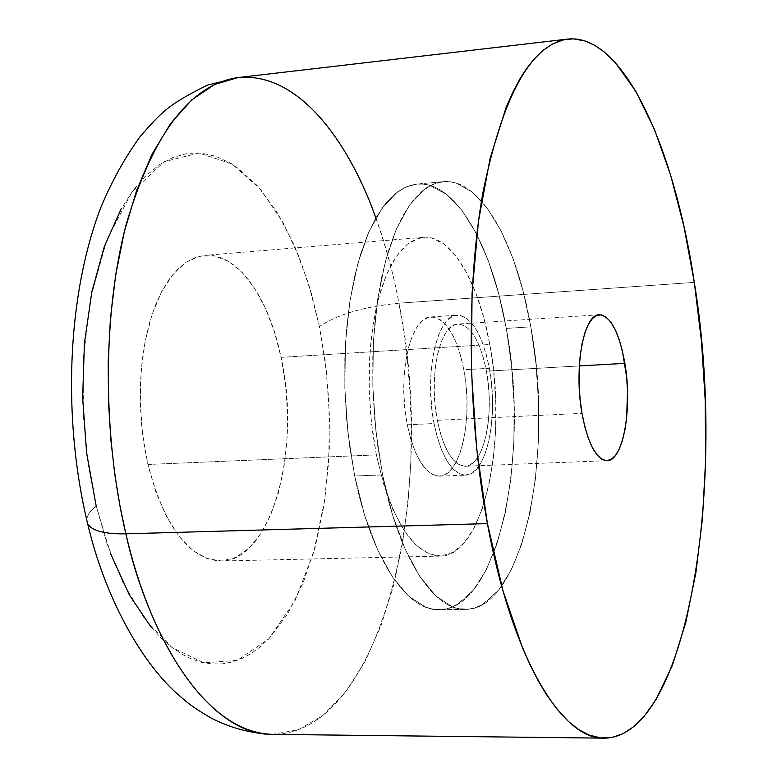 <?xml version="1.0" encoding="UTF-8"?>
<svg xmlns="http://www.w3.org/2000/svg" width="777" height="777" viewBox="0 0 777 777"><rect width="100%" height="100%" fill="white"/><g stroke="black" fill="none" stroke-linecap="round" stroke-linejoin="round"><path stroke-width="0.58" stroke-dasharray="3.88 2.91" d="M151.282 627.36L161.305 638.218L171.6 647.183L182.1 654.273L190.909 658.711L201.525 662.295L212.072 663.995L222.494 663.84L232.721 661.868L242.657 658.158L250.709 653.778L260.004 647.047L268.871 638.772L287.626 614.015L303.292 582.585L315.511 545.775L324.038 504.885L328.72 461.227L329.487 416.083L326.359 370.755L319.415 326.515L311.422 293.502L299.582 258.1L282.847 222.154L260.353 189.054L231.964 163.937L198.893 153.03L164.18 161.713L132.129 191.764L106.837 239.743L90.588 298.183L83.314 358.867L83.294 415.559L88.277 464.937L96.202 506.041C90.045 511.023 86.888 515.685 86.733 520.007C86.888 515.685 90.045 511.023 96.202 506.041L107.197 544.172L123.125 582.973L144.736 619.055L172.067 647.532L203.836 662.83L237.335 660.372L268.871 638.772L295.007 600.767L313.743 552.175L324.825 499.592L329.341 448.319L328.914 401.641L325.165 360.975L319.415 326.515C337.48 314.413 363.986 306.633 398.922 303.195L403.399 329.293L407.158 358.323L409.906 390.384L411.247 425.437L410.751 463.228L407.935 503.243L402.301 544.599L393.405 586.023L380.934 625.844L364.782 662.082L345.173 692.676L322.64 715.724L298.047 729.846L272.474 734.362C382.041 734.488 438.413 492.608 398.922 303.195L694.308 282.381L398.922 303.195C375.029 174.534 309.868 69.27 238.034 77.574M382.595 474.932L377.807 446.522L374.524 417.045L372.834 387.121L372.766 357.381L374.31 328.438L377.428 300.903L382.031 275.32L388.005 252.166L395.202 231.867L403.448 214.743L412.577 201.039L422.377 190.919L432.653 184.46L443.22 181.663C480.516 177.797 516.579 242.929 530.837 326.835L506.283 328.418C491.822 244.901 455.06 180.157 416.977 184.091L406.186 186.907L395.678 193.356L385.664 203.448L376.33 217.104L367.88 234.159L360.509 254.37L354.38 277.418L349.65 302.884L346.425 330.283L344.813 359.071L344.842 388.655L346.532 418.424L349.844 447.737L354.691 475.99L382.595 474.932L354.691 475.99L347.911 432.498L344.813 387.296L345.532 342.56L350.019 300.466L357.993 262.947L368.978 231.624L382.401 207.692L397.571 191.9L404.438 187.713L410.256 185.412L416.151 184.178L423.251 184.1L429.166 185.179L446.62 194.415L462.024 210.528L476.068 233.013L488.335 260.868L498.494 293.046L506.283 328.418L511.519 365.87L514.063 404.263L513.84 442.443L510.858 479.263L505.137 513.587L496.814 544.279L486.062 570.221L473.164 590.355L458.479 603.729L452.884 606.711L447.154 608.682L441.287 609.634L430.545 608.692L425.709 607.148L408.819 596.299L392.54 577.039L377.612 549.854L364.772 515.705L354.691 475.99C371.124 558.566 407.07 611.334 439.296 609.722C498.319 610.275 530.506 453.933 506.283 328.418L530.837 326.835C554.7 452.933 523.445 609.955 465.646 609.391C434.1 611.013 398.805 557.964 382.595 474.932L392.531 514.86L405.157 549.203L419.813 576.524L435.79 595.891L452.34 606.808L457.08 608.352L467.599 609.304L473.348 608.352L478.953 606.371L484.421 603.379L498.776 589.947L511.373 569.726L521.862 543.667L529.972 512.839L535.518 478.37L538.393 441.385L538.548 403.03L536.013 364.462L530.837 326.835L523.164 291.288L513.179 258.955L501.136 230.944L487.364 208.323L472.261 192.094L456.313 183.129L450.524 181.818L444.726 181.556L435.489 183.343L426.447 187.888L424.223 189.462L409.392 205.293L396.27 229.312L385.547 260.771L377.787 298.475L373.446 340.782L372.795 385.751L375.903 431.206L382.595 474.932L354.691 475.99C371.124 558.566 407.07 611.334 439.296 609.722C498.319 610.275 530.506 453.933 506.283 328.418L530.837 326.835C554.7 452.933 523.445 609.955 465.646 609.391C434.1 611.013 398.805 557.964 382.595 474.932L375.903 431.206L372.795 385.751L373.446 340.782L377.787 298.475L385.547 260.771L396.27 229.312L409.392 205.293L424.223 189.462L430.944 185.266L436.635 182.964L442.414 181.74L448.203 181.585L454.001 182.478L456.313 183.129L472.261 192.094L487.364 208.323L501.136 230.944L513.179 258.955L523.164 291.288L530.837 326.835L536.013 364.462L538.548 403.03L538.393 441.385L535.518 478.37L529.972 512.839L521.862 543.667L511.373 569.726L498.776 589.947L482.255 604.7L474.475 608.041L465.277 609.391L458.255 608.634L452.34 606.808L435.79 595.891L419.813 576.524L405.157 549.203L392.531 514.86L382.595 474.932L377.807 446.522L374.524 417.045L372.834 387.121L372.766 357.381L374.31 328.438L377.428 300.903L382.031 275.32L388.005 252.166L395.202 231.867L403.448 214.743L412.577 201.039L422.377 190.919L432.653 184.46L443.22 181.663C480.516 177.797 516.579 242.929 530.837 326.835L506.283 328.418L511.519 365.87L514.063 404.263L513.84 442.443L510.858 479.263L505.137 513.587L496.814 544.279L486.062 570.221L473.164 590.355L457.371 604.409L449.465 608.012L441.287 609.634L434.149 609.391L425.709 607.148L408.819 596.299L392.54 577.039L377.612 549.854L364.772 515.705L354.691 475.99L347.911 432.498L344.813 387.296L345.532 342.56L350.019 300.466L357.993 262.947L368.978 231.624L382.401 207.692L397.571 191.9L405.594 187.16L411.421 185.081L417.336 184.062L423.251 184.1L430.351 185.518L446.62 194.415L462.024 210.528L476.068 233.013L488.335 260.868L498.494 293.046L506.283 328.418C491.822 244.901 455.06 180.157 416.977 184.091L406.186 186.907L395.678 193.356L385.664 203.448L376.33 217.104L367.88 234.159L360.509 254.37L354.38 277.418L349.65 302.884L346.425 330.283L344.813 359.071L344.842 388.655L346.532 418.424L349.844 447.737L354.691 475.99L382.595 474.932M376.379 454.885L372.824 433.809L370.415 411.985L369.201 389.85L369.211 367.851L370.435 346.455L372.843 326.068L376.379 307.1L380.953 289.908L386.46 274.796L392.783 262.024L399.786 251.787L407.323 244.211L415.239 239.394L423.397 237.335C451.272 234.605 478.758 281.886 489.772 344.493L281.08 357.352C268.881 297.251 237.267 252.263 204.807 255.38L195.299 257.488L186.043 262.247L177.205 269.629L168.968 279.555L161.499 291.899L154.944 306.459L149.466 322.989L145.163 341.2L142.162 360.742L140.52 381.245L140.278 402.292L141.443 423.465L144.007 444.327L147.892 464.461L376.379 454.885L147.892 464.461L142.55 433.906L140.268 402.185L141.181 370.746L145.202 341.016L152.127 314.287L161.597 291.696L173.145 274.116L186.218 262.131L200.243 256.06L214.637 255.934L228.846 261.577L242.337 272.572L254.671 288.364L265.443 308.284L274.33 331.556L281.08 357.352L285.489 384.79L287.461 412.995L286.907 441.054L283.838 468.055L278.341 493.113L270.542 515.355L260.664 533.964L248.99 548.173L235.887 557.352L221.804 560.975L207.245 558.712L192.793 550.446L179.04 536.324L166.599 516.773L156.051 492.492L147.892 464.461C164.578 527.029 188.889 559.217 220.843 561.013C271.494 561.509 301.797 448.523 281.08 357.352L489.772 344.493C508.362 439.461 483.624 556.74 440.112 556.099C412.636 554.118 391.394 520.376 376.379 454.885L383.683 484.226L393.016 509.654L403.923 530.147L415.899 544.959L428.418 553.642L440.947 556.06L453.001 552.34L464.151 542.841L474.019 528.088L482.294 508.78L488.752 485.683L493.21 459.654L495.571 431.594L495.765 402.428L493.813 373.077L489.772 344.493L483.75 317.589L475.922 293.279L466.501 272.406L455.778 255.798L444.104 244.153L431.847 238.063L419.483 237.976L407.469 244.095L396.328 256.4L386.548 274.592L378.603 298.047L372.873 325.874L369.687 356.896L369.201 389.733L371.474 422.911L376.379 454.885M437.296 420.289L581.983 413.354L437.296 420.289C443.716 449.912 453.059 465.229 465.345 466.229C483.789 466.695 494.9 414.238 486.441 371.192C480.283 341.006 470.765 325.291 457.886 324.067C440.083 323.368 428.273 376.214 437.296 420.289L435.256 406.458L434.294 392.162L434.44 377.991L435.703 364.53L438.005 352.331L441.249 341.899L445.299 333.615L449.98 327.797L455.089 324.631L460.44 324.213L465.802 326.495L470.988 331.361L475.806 338.587L480.079 347.882L483.663 358.887L486.441 371.192L579.331 365.928L486.441 371.192L488.306 384.343L489.209 397.882L489.112 411.324L488.024 424.203L485.955 436.033L483.003 446.396L479.244 454.904L474.815 461.208L469.871 465.044L464.588 466.229L459.168 464.675L453.817 460.402L448.756 453.525L444.191 444.308L440.316 433.08L437.296 420.289M96.202 506.041L110.752 554.118M375.845 217.948C386.47 248.494 394.162 276.913 398.922 303.195C363.986 306.633 337.48 314.413 319.415 326.515L308.809 284.644L294.765 246.426L277.612 213.151L257.76 186.072L235.761 166.395L230.818 163.248L215.695 156.255L201.942 153.263L195.037 152.952L186.373 153.7L172.64 157.585L159.178 164.821L144.648 176.971L132.469 191.297L121.222 208.809M463.83 369.745C456.818 335.917 445.891 318.317 431.06 316.948C410.635 316.181 396.94 375.398 407.284 424.805L434.052 423.533C423.853 373.873 437.189 314.384 457.187 315.19C471.717 316.589 482.439 334.285 489.345 368.288L463.83 369.745L460.683 356.012L456.594 343.706L451.719 333.304L446.212 325.194L440.268 319.716L434.11 317.123L427.962 317.55L422.076 321.056L416.676 327.544L411.985 336.8L408.216 348.504L405.536 362.179L404.059 377.292L403.855 393.211L404.943 409.275L407.284 424.805L410.751 439.151L415.209 451.728L420.464 462.043L426.282 469.697L432.43 474.436L438.655 476.116L444.726 474.737L450.398 470.386L455.487 463.286L459.799 453.749L463.189 442.142L465.559 428.914L466.831 414.539L466.958 399.533L465.947 384.43L463.83 369.745L489.345 368.288L486.247 354.477L482.226 342.123L477.437 331.653L472.037 323.504L466.21 317.987L460.178 315.365L454.166 315.792L448.397 319.298L443.113 325.806L438.539 335.11L434.867 346.853L432.255 360.596L430.827 375.786L430.652 391.783L431.74 407.925L434.052 423.533L437.47 437.956L441.851 450.602L447.008 460.975L452.719 468.677L458.741 473.446L464.85 475.135L470.784 473.747L476.34 469.386L481.303 462.266L485.508 452.68L488.82 441.025L491.122 427.738L492.346 413.296L492.453 398.222L491.443 383.042L489.345 368.288C498.834 416.647 486.373 475.631 465.578 475.135C451.796 474.019 441.287 456.818 434.052 423.533L407.284 424.805C414.627 457.915 425.33 475.019 439.403 476.116C460.644 476.592 473.455 417.861 463.83 369.745M443.22 181.663L416.977 184.091L443.22 181.663M423.397 237.335L204.807 255.38M599.388 314.763L457.886 324.067M606.992 460.683L465.345 466.229M440.112 556.099L220.843 561.013M465.646 609.391L439.296 609.722L465.646 609.391M431.06 316.948L457.187 315.19M439.403 476.116L465.578 475.135"/><path stroke-width="1.17" d="M604.292 738.15C561.907 739.811 512.111 658.255 487.432 523.601L476.641 448.679L471.416 370.425L472.057 293.23L478.457 221.328L490.093 158.421L506.138 107.381L512.742 92.405L519.706 79.254L525.534 70.047L533.071 60.208L542.395 50.893L552 44.25L563.374 39.841L573.232 38.86L584.692 40.86L594.454 45.183L604.05 51.768L614.986 62.179L635.673 91.026L654.341 129.147L670.541 174.864L683.945 226.476L694.308 282.381C727.117 482.546 688.587 737.354 604.292 738.15L272.474 734.362C196.979 732.313 143.599 616.346 125.864 533.828C104.788 534.158 92.074 530.866 87.723 523.941L86.733 520.007L87.723 523.941C92.074 530.866 104.788 534.158 125.864 533.828C154.944 659.158 217.375 735.673 272.474 734.362C251.466 733.546 231.187 728.204 211.645 718.337C189.666 705.497 187.626 702.602 176.933 693.579C139.637 660.071 104.652 595.697 87.655 523.815C62.442 419.619 66.851 296.833 100.495 208.353C111.509 181.789 124.602 158.042 139.782 137.102C149.466 125.689 157.148 117.512 162.82 112.587C171.086 104.808 185.946 95.658 207.381 85.149L238.034 77.574C190.54 84.314 153.312 133.081 126.33 223.873C102.719 312.966 102.253 433.887 125.864 533.828L487.432 523.601L125.864 533.828L119.92 505.72L114.782 474.32L110.829 439.617L108.469 401.738L108.178 361.12L110.431 318.463L115.695 274.864L124.32 231.769L136.47 190.919L152.069 154.176L170.746 123.31L191.88 99.777L214.617 84.45L238.034 77.574C303.37 71.28 353.001 152.37 375.845 217.948M581.983 413.354C573.698 368.016 583.712 313.859 599.388 314.763C610.732 316.142 619.22 332.342 624.863 363.354L579.331 365.928L624.863 363.354C632.633 407.546 623.271 461.256 607.041 460.683C596.221 459.586 587.868 443.813 581.983 413.354L584.751 426.505L588.247 438.053L592.346 447.552L596.853 454.632L601.592 459.061L606.371 460.683L611.013 459.498L615.335 455.594L619.182 449.145L622.426 440.452L624.941 429.836L626.66 417.715L627.505 390.744L626.612 376.855L622.338 350.709L619.094 339.394L615.267 329.827L610.975 322.368L606.371 317.327L601.631 314.928L596.93 315.316L592.453 318.512L588.374 324.436L584.877 332.896L582.09 343.589L580.157 356.089L579.147 369.891L579.127 384.45L580.089 399.135L581.983 413.354M694.308 282.381L701.446 341.016L705.244 400.854L705.613 460.421L702.495 518.201L695.891 572.639L685.858 622.144L672.513 665.025L656.06 699.553L643.997 716.52L633.896 726.563L623.251 733.595L612.121 737.441L600.631 737.936L588.849 734.945L578.632 729.516L568.366 721.396L556.458 708.498L546.416 694.512L538.218 680.798L530.273 665.326L522.591 648.057L503.088 591.171L487.432 523.601C467.424 416.287 465.967 286.412 483.09 191.725C502.836 95.396 531.021 44.532 567.637 39.103C622.989 32.877 674.174 146.309 694.308 282.381M110.752 554.118L129.458 595.124L151.282 627.36M121.222 208.809L104.322 246.562L91.803 292.074L84.411 343.366L82.644 397.96L86.645 453.117L96.202 506.041M238.034 77.574L567.637 39.103"/></g></svg>
